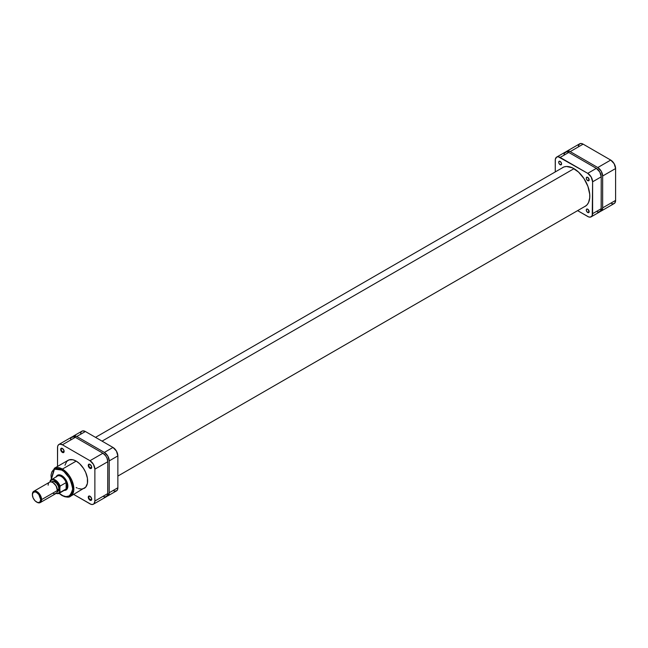 <?xml version="1.0" encoding="UTF-8"?>
<svg xmlns="http://www.w3.org/2000/svg" width="648" height="648" viewBox="0 0 648 648"><rect width="100%" height="100%" fill="white"/><g stroke="black" fill="none" stroke-linecap="round" stroke-linejoin="round"><path stroke-width="0.97" d="M611.672 203.658L613.429 203.828L614.774 203.051L615.6 200.394L615.6 168.537L614.166 163.725L610.716 160.072L583.127 144.148L581.256 143.5L579.668 143.807L578.332 145.922M565.68 152.491L567.478 151L570.191 151.616L597.78 167.54L601.239 171.185L602.664 176.005L602.664 207.862L601.846 210.519L599.651 211.329M610.716 160.072L583.127 144.148L570.191 151.616L597.78 167.54L610.716 160.072L597.78 167.54A6.909 3.985 60 0 1 602.664 176.005L615.6 168.537L615.6 200.394L602.664 207.862L602.664 176.005L615.6 168.537A6.909 3.985 -120 0 0 610.716 160.072M570.191 151.616L583.127 144.148A6.909 3.985 -120 0 0 579.668 143.807L566.741 151.276A6.909 3.985 60 0 1 570.191 151.616M566.101 151.818A6.909 3.985 60 0 1 566.741 151.276M601.239 211.021L614.166 203.553A6.909 3.985 -120 0 0 615.6 200.394L602.664 207.862A6.909 3.985 60 0 1 601.239 211.021A6.909 3.985 60 0 1 600.445 211.305M573.99 168.674L102.06 441.134L573.99 168.674M62.556 448.529A2.033 1.175 -120 0 0 61.252 449.51A2.033 1.175 -120 0 0 62.686 451.923L62.402 452.417A2.438 1.409 60 0 1 60.677 449.429A2.438 1.409 60 0 1 62.402 448.432L60.969 448.497L60.807 450.271L61.738 451.883L63.358 452.636L63.998 452.11L63.998 450.587L62.402 448.432A2.438 1.409 60 0 1 64.128 451.421A2.438 1.409 60 0 1 62.402 452.417L62.686 451.923A2.033 1.175 60 0 1 61.366 450.133A2.033 1.175 60 0 1 61.673 448.505A2.033 1.175 60 0 1 62.556 448.529M90.137 464.454A2.033 1.175 -120 0 0 88.841 465.442A2.033 1.175 -120 0 0 90.275 467.848L89.991 468.342A2.438 1.409 60 0 1 88.266 465.361A2.438 1.409 60 0 1 89.991 464.365L88.557 464.422L88.395 466.195L89.327 467.815L90.947 468.561L91.587 468.034L91.587 466.511L89.991 464.365A2.438 1.409 60 0 1 91.716 467.354A2.438 1.409 60 0 1 89.991 468.342L90.275 467.848A2.033 1.175 60 0 1 88.946 466.058A2.033 1.175 60 0 1 89.262 464.43A2.033 1.175 60 0 1 90.137 464.454M90.137 496.311A2.033 1.175 -120 0 0 88.841 497.291A2.033 1.175 -120 0 0 90.275 499.705L89.991 500.199A2.438 1.409 60 0 1 88.266 497.219A2.438 1.409 60 0 1 89.991 496.222L88.557 496.279L88.395 498.053L89.327 499.673L90.947 500.418L91.587 499.892L91.587 498.369L89.991 496.222A2.438 1.409 60 0 1 91.716 499.203A2.438 1.409 60 0 1 89.991 500.199L90.275 499.705A2.033 1.175 60 0 1 88.946 497.915A2.033 1.175 60 0 1 89.262 496.287A2.033 1.175 60 0 1 90.137 496.311M61.973 475.729A8.124 4.69 -120 0 0 57.704 475.648A8.124 4.69 60 0 1 58.053 475.413A8.124 4.69 60 0 1 61.973 475.729M56.279 476.669A8.537 4.925 60 0 1 61.827 475.648L58.474 474.887L56.255 476.726M78.424 488.56L81.591 489.078L84.281 488.325A16.176 9.339 -120 0 0 86.759 475.365A16.176 9.339 -120 0 0 76.197 461.109L62.402 469.079A16.176 9.339 60 0 1 72.973 483.327A16.176 9.339 60 0 1 70.486 496.287L73.759 490.431L72.033 480.719L62.402 469.079A0.81 0.47 120 0 0 61.827 470.067C66.963 472.327 70.583 478.597 72.689 488.884C70.583 496.749 66.963 498.839 61.827 495.161A0.81 0.47 120 0 0 61.997 495.534A0.81 0.47 -60 0 1 61.827 495.161L58.676 492.796M64.103 451.105L62.686 451.923L64.103 451.105M91.692 467.03L90.275 467.848L91.692 467.03M91.692 498.887L90.275 499.705L91.692 498.887M70.486 496.287A16.176 9.339 60 0 1 62.402 495.493A0.81 0.47 -60 0 1 61.997 495.534C66.274 497.397 69.101 497.648 70.486 496.287L85.706 487.15L87.415 483.376L87.415 478.216L85.706 472.473L83.454 468.302L79.518 463.595L76.197 461.109L72.876 459.764L68.939 459.918L66.687 461.489L64.978 465.264M58.944 444.447A6.909 3.985 60 0 1 62.402 444.787L75.33 437.319L102.919 453.244L89.991 460.712L62.402 444.787L75.33 437.319A6.909 3.985 -120 0 0 71.879 436.979L58.944 444.447A6.909 3.985 60 0 0 57.518 447.606L57.518 466.422L57.607 446.561L58.336 444.949L59.689 444.172L62.402 444.787L89.991 460.712L93.442 464.357L94.875 469.176L94.875 501.034L94.049 503.69L92.705 504.468L90.947 504.29L73.694 494.44L89.991 503.852A6.909 3.985 60 0 0 93.442 504.193A6.909 3.985 60 0 0 94.875 501.034L94.875 469.176L107.811 461.708L106.985 458.104L105.632 455.763L102.919 453.244L75.33 437.319L72.617 436.703L71.272 437.481L70.543 439.093M76.197 487.523L77.315 488.106M51.435 480.257L51.014 475.146L51.791 472.019L53.428 469.808L56.708 468.593L60.766 469.517L63.95 471.533L69.506 478.184L71.41 482.234L72.641 487.628L72.479 491.216L71.41 494.06L69.506 495.923L65.983 496.603L62.888 495.712L59.211 493.274M64.136 490.382L66.096 490.01L67.4 488.503L67.748 484.672L66.096 480.152L61.827 475.648A8.537 4.925 60 0 1 67.862 486.097A8.537 4.925 60 0 1 64.209 490.39M51.119 479.65L54.311 468.277A16.176 9.339 60 0 1 62.402 469.079L76.197 461.109A16.176 9.339 -120 0 0 68.105 460.307L54.311 468.277L62.402 469.079A0.81 0.47 -60 0 0 61.827 470.067L54.473 469.136L51.281 479.552A7.922 4.577 60 0 1 60.102 486.081L66.137 482.598L66.137 488.94A7.922 4.577 60 0 1 63.998 490.172M103.874 496.83L106.377 496.724L107.714 494.61L107.811 461.708L107.811 493.565L94.875 501.034L107.811 493.565A6.909 3.985 -120 0 1 106.377 496.724L93.442 504.193M65.804 489.669A8.124 4.69 -120 0 0 67.862 485.927A8.124 4.69 60 0 1 66.177 489.491M91.708 499.025A2.033 1.175 60 0 1 91.295 499.802A2.033 1.175 60 0 1 90.275 499.705A2.033 1.175 -120 0 0 91.708 499.025M91.708 467.176A2.033 1.175 60 0 1 91.295 467.945A2.033 1.175 60 0 1 90.275 467.848A2.033 1.175 -120 0 0 91.708 467.176M64.12 451.243A2.033 1.175 60 0 1 63.707 452.02A2.033 1.175 60 0 1 62.686 451.923A2.033 1.175 -120 0 0 64.12 451.243M102.919 453.244L89.991 460.712A6.909 3.985 60 0 1 94.875 469.176L107.811 461.708A6.909 3.985 -120 0 0 102.919 453.244M40.249 502.581L55.995 493.493A6.504 3.75 -120 0 0 57.348 490.512L57.348 489.977A5.856 3.378 -120 0 0 53.209 482.817L56.133 485.903L57.348 490.512L41.594 499.608L40.678 499.608A5.856 3.378 60 0 1 36.539 501.989A5.856 3.378 60 0 1 32.4 494.829L32.4 494.294A6.504 3.75 60 0 1 33.745 491.322A6.504 3.75 60 0 1 38.759 493.063A6.504 3.75 60 0 1 41.594 499.608A6.504 3.75 60 0 1 40.249 502.581A6.504 3.75 60 0 1 36.766 502.119A6.504 3.75 -120 0 0 37.001 502.257A6.504 3.75 -120 0 0 41.594 499.608L57.348 490.512A6.504 3.75 60 0 1 52.747 493.169M56.368 476.952A7.922 4.577 60 0 1 61.252 476.474A7.922 4.577 60 0 1 66.137 482.598A7.922 4.577 60 0 1 66.857 486.178L67.141 486.178A8.124 4.69 60 0 1 65.464 489.904A8.124 4.69 60 0 1 64.452 490.244A8.124 4.69 -120 0 0 67.141 486.178L66.857 486.178A7.922 4.577 60 0 1 66.137 488.94L60.013 492.44L59.819 486.996L57.178 482.331L53.403 479.836L51.395 479.974L50.042 481.999L50.042 481.351A7.517 4.342 60 0 1 54.934 480.46A7.517 4.342 60 0 1 59.819 486.996L60.102 486.081L66.137 482.598L66.137 488.94L66.857 486.178L66.137 482.598A7.922 4.577 -120 0 0 57.291 476.086L50.228 480.549M58.952 488.916L57.34 489.848L58.952 488.916L57.777 491.524A5.686 3.289 -120 0 0 58.952 488.916A5.686 3.289 -120 0 0 56.473 483.189A5.686 3.289 -120 0 0 52.083 481.666L54.148 481.585L56.473 483.189L58.28 485.943L58.952 488.916M55.704 493.12L57.858 493.411L59.462 492.423L60.102 486.081A7.922 4.577 -120 0 0 51.403 479.488A7.922 4.577 -120 0 0 50.333 480.443A7.922 4.577 60 0 1 51.257 479.569M57.162 491.873L57.777 491.524L57.162 491.751M51.589 482.088L52.083 481.666L51.476 482.023M48.146 485.206A6.504 3.75 60 0 1 52.747 482.549A6.504 3.75 60 0 1 57.348 490.512A6.504 3.75 -120 0 0 54.505 483.967A6.504 3.75 -120 0 0 49.491 482.225L33.745 491.322M40.678 499.608L38.84 494.57L36.539 492.44L34.952 491.889L33.097 492.577L32.4 494.829L33.097 497.883L34.952 500.718L37.349 502.37L38.84 502.516L39.982 501.86L40.678 499.608L41.594 499.608A6.504 3.75 -120 0 0 37.001 491.638A6.504 3.75 -120 0 0 32.4 494.294L32.4 494.829A5.856 3.378 60 0 1 36.539 492.44A5.856 3.378 60 0 1 40.678 499.608M65.213 489.807A7.922 4.577 -120 0 0 66.137 488.94L60.102 492.423A7.922 4.577 60 0 1 59.179 493.29L65.213 489.807M67.141 486.178A8.124 4.69 -120 0 0 62.986 477.406A8.124 4.69 -120 0 0 56.53 476.523A8.124 4.69 60 0 1 57.332 475.826A8.124 4.69 60 0 1 63.593 478.005A8.124 4.69 60 0 1 67.141 486.178M56.19 493.363A7.922 4.577 -120 0 0 59.033 493.371A7.922 4.577 -120 0 0 60.102 492.423L59.819 491.84A7.517 4.342 60 0 1 56.263 493.306M52.747 482.549L53.209 482.817A5.856 3.378 -120 0 0 52.982 482.695M113.935 491.022L116.438 490.925L117.491 489.702L117.863 487.758L117.863 455.9L116.438 451.089L112.979 447.444L85.39 431.511L82.677 430.896L81.332 431.673L80.603 433.285M106.232 496.206L108.419 495.396L109.245 492.739L109.245 460.882L107.811 456.062L104.36 452.417L76.772 436.493L74.058 435.877L72.26 437.368M112.979 447.444L104.36 452.417L76.772 436.493L85.39 431.511L112.979 447.444L104.36 452.417A6.909 3.985 60 0 1 109.245 460.882L117.863 455.9L117.863 487.758L109.245 492.739L109.245 460.882L117.863 455.9A6.909 3.985 -120 0 0 112.979 447.444M76.772 436.493L85.39 431.511A6.909 3.985 -120 0 0 81.94 431.171L73.313 436.145A6.909 3.985 60 0 1 76.772 436.493M72.673 436.695A6.909 3.985 60 0 1 73.313 436.145M107.811 495.898L116.438 490.925A6.909 3.985 -120 0 0 117.863 487.758L109.245 492.739A6.909 3.985 60 0 1 107.811 495.898A6.909 3.985 60 0 1 107.017 496.182M560.139 164.722A2.033 1.175 60 0 1 558.811 162.932A2.033 1.175 60 0 1 559.119 161.303A2.033 1.175 60 0 1 560.139 161.401L558.941 161.449L558.73 162.575L559.589 164.276L560.933 164.9L561.573 163.895L560.139 164.722L561.573 163.895L561.468 163.191L560.139 161.401A2.033 1.175 60 0 1 561.468 163.191A2.033 1.175 60 0 1 561.152 164.819A2.033 1.175 60 0 1 560.139 164.722M587.728 212.504A2.033 1.175 60 0 1 586.4 210.713A2.033 1.175 60 0 1 586.707 209.085A2.033 1.175 60 0 1 587.728 209.191L586.529 209.231L586.319 210.357L587.177 212.058L588.522 212.69L589.162 211.677L587.728 212.504L589.137 211.337L587.728 209.191A2.033 1.175 60 0 1 589.048 210.981A2.033 1.175 60 0 1 588.74 212.609A2.033 1.175 60 0 1 587.728 212.504M587.728 180.646A2.033 1.175 60 0 1 586.4 178.856A2.033 1.175 60 0 1 586.707 177.228A2.033 1.175 60 0 1 587.728 177.333L586.707 177.228L586.319 178.5L587.177 180.209L588.522 180.833L589.162 179.82L587.728 180.646L589.137 179.48L587.728 177.333A2.033 1.175 60 0 1 589.048 179.123A2.033 1.175 60 0 1 588.74 180.752A2.033 1.175 60 0 1 587.728 180.646M562.715 167.524A22.437 12.952 60 0 1 573.934 168.634A22.437 12.952 60 0 1 588.587 188.406A22.437 12.952 60 0 1 585.144 206.38L587.12 204.744L588.587 202.427L589.721 197.867L589.721 194.27L587.922 186.397L583.994 178.605L578.534 172.084L572.378 167.824L566.449 166.479L563.865 166.982L561.67 168.253M563.963 154.216L565.307 152.102L556.681 157.075A6.909 3.985 60 0 0 555.255 160.242L555.255 171.931L555.344 159.197L556.681 157.075L558.268 156.767L587.728 173.348L591.179 176.993L592.612 181.813L592.24 215.614L590.441 217.104L588.676 216.926L577.603 210.641L587.728 216.489A6.909 3.985 60 0 0 591.179 216.829A6.909 3.985 60 0 0 592.612 213.67L592.612 181.813L601.231 176.831L601.133 209.733L599.797 211.856L597.302 211.953M583.994 206.923L585.144 206.38M556.681 157.075A6.909 3.985 60 0 1 560.139 157.424L568.758 152.442L596.346 168.375L587.728 173.348L560.139 157.424L568.758 152.442A6.909 3.985 -120 0 0 565.307 152.102L566.887 151.794L568.758 152.442L596.346 168.375L599.797 172.02L601.231 176.831L601.231 208.688L592.612 213.67L601.231 208.688A6.909 3.985 -120 0 1 599.797 211.856L591.179 216.829M596.346 168.375L587.728 173.348A6.909 3.985 60 0 1 592.612 181.813L601.231 176.831A6.909 3.985 -120 0 0 596.346 168.375M117.863 476.069L586.059 205.764M95.515 437.36L563.711 167.046M61.997 495.534L59.033 493.371M37.001 502.257L36.539 501.989M56.101 493.428L59.179 493.29"/></g></svg>
